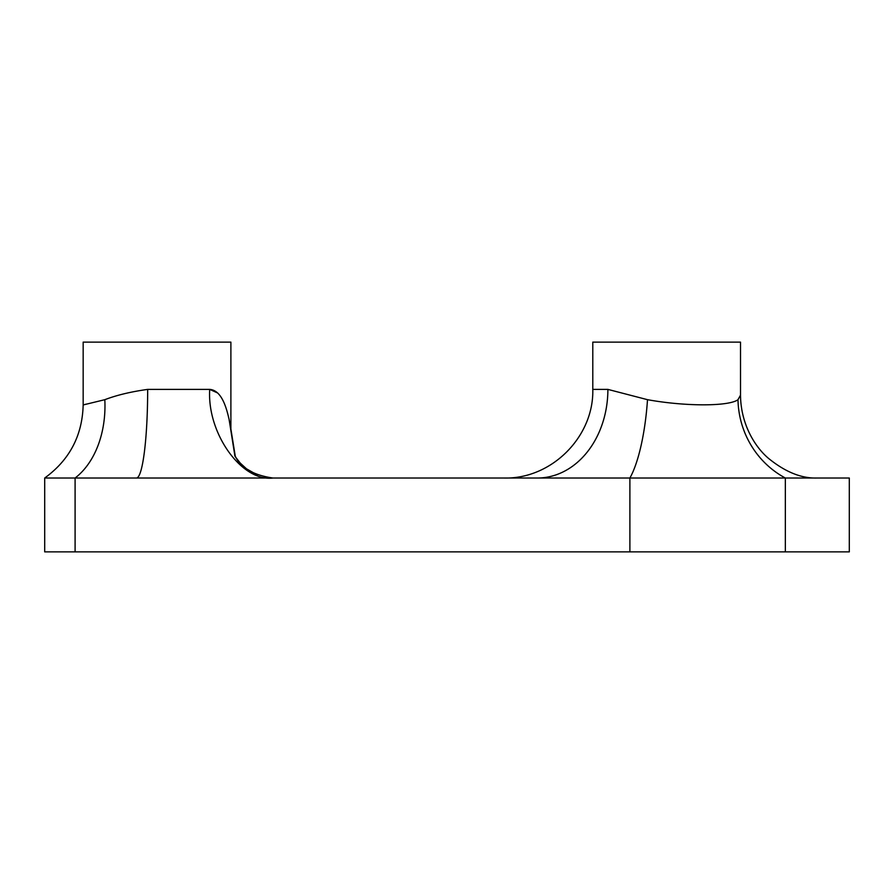 <?xml version="1.0" encoding="UTF-8"?>
<svg xmlns="http://www.w3.org/2000/svg" width="894" height="894" viewBox="0 0 894 894"><rect width="100%" height="100%" fill="white"/><g stroke="black" fill="none" stroke-linecap="round" stroke-linejoin="round"><path stroke-width="1.34" d="M217.734 393.025L209.721 389.393C222.271 390.298 226.819 409.675 229.099 419.409L230.887 429.031L230.887 342.123L83.164 342.123L83.164 404.948L104.821 399.685C116.622 395.17 130.893 391.74 147.666 389.393A88.629 11.242 -90 0 1 136.424 478.022L75.096 478.022L75.096 551.877L44.7 551.877L44.7 478.022L75.096 478.022A88.629 62.491 -95.7 0 0 104.821 399.685M647.502 399.685C685.195 406.546 728.956 406.535 737.997 399.685L740.511 395.137L740.511 342.123L592.789 342.123L592.789 389.393L607.886 389.393L647.502 399.685A88.629 22.92 -85.9 0 1 629.89 478.022L849.3 478.022L849.3 551.877L75.096 551.877M234.921 456.119L229.099 419.409M629.89 551.877L629.89 478.022L136.424 478.022M86.461 404.077L84.785 404.513M84.517 404.591L83.164 404.948C82.349 435.624 69.52 459.985 44.7 478.022M147.666 389.393L209.721 389.393C206.894 433.244 241.671 481.978 272.949 478.022L271.921 478.011M607.886 389.393A88.629 70.514 -90 0 1 537.361 478.022M737.997 399.685A88.629 85.411 -105.2 0 0 785.345 478.022L785.345 551.877M230.887 429.031L235.368 456.845M257.45 475.027L246.509 468.825L240.262 463.114L235.345 456.8M272.949 478.022C237.022 472.926 235.178 452.99 234.697 455.728M592.789 389.393C594.007 436.753 551.52 479.24 504.16 478.022M816.535 478.022C801.102 478.402 785.077 471.842 768.46 458.331C754.927 446.911 740.78 424.125 740.511 395.137"/></g></svg>
